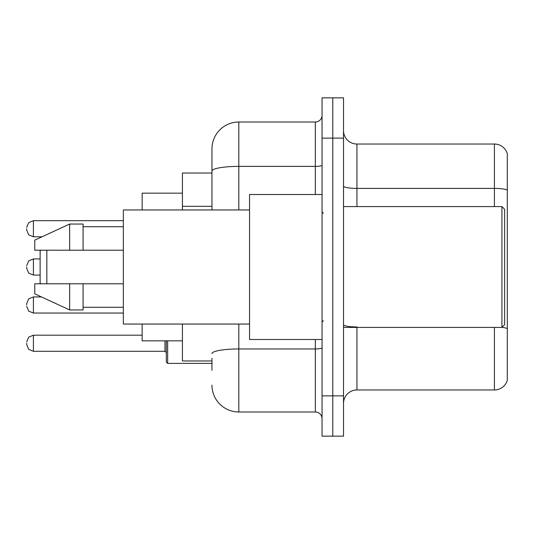 <?xml version="1.0" encoding="UTF-8"?>
<svg xmlns="http://www.w3.org/2000/svg" width="534" height="534" viewBox="0 0 534 534"><rect width="100%" height="100%" fill="white"/><g stroke="black" fill="none" stroke-linecap="round" stroke-linejoin="round"><path stroke-width="0.8" d="M211.958 196.912L211.958 171.054L211.958 173.029L182.428 173.029L182.428 209.949M211.958 360.971L182.428 360.971L182.428 324.051M211.958 370.369L211.958 358.287M322.042 395.874L322.042 436.151L332.782 436.151L332.782 395.874L332.782 436.151L343.522 436.151L343.522 395.874L332.782 395.874L332.782 138.126L332.782 395.874L322.042 395.874L322.042 138.126L332.782 138.126L332.782 97.849L332.782 138.126L343.522 138.126L343.522 395.874M343.522 138.126L343.522 97.849L322.042 97.849L322.042 138.126M238.811 324.051L238.811 411.988L315.327 411.988L315.327 339.49M211.958 209.949L211.958 148.866A26.847 26.847 0 0 1 238.811 122.012L315.327 122.012A6.715 6.715 0 0 0 322.042 115.304M211.958 148.866L211.958 163.631M322.042 418.696A6.715 6.715 0 0 0 315.327 411.988M238.811 411.988A26.847 26.847 0 0 1 211.958 385.134M343.522 403.397A13.423 13.423 0 0 1 356.946 389.967L494.411 389.967L494.411 327.409M507.3 153.699A13.423 13.423 0 0 0 494.411 144.033A13.423 13.423 0 0 1 507.3 153.699L507.3 380.301A13.423 13.423 0 0 1 494.411 389.967M507.3 190.084L507.3 190.084A13.423 2.33 180 0 0 494.411 188.402L494.411 144.033L356.946 144.033A13.423 13.423 0 0 1 343.522 130.603A13.423 13.423 0 0 0 356.946 144.033L356.946 206.591M507.3 190.271L507.3 336.273M40.798 250.219L40.123 250.893L40.123 283.107L40.798 283.781M46.838 250.219L46.838 283.781M142.151 324.051L142.151 340.832L182.428 340.832M182.428 193.168L142.151 193.168L142.151 209.949M501.933 206.591L504.617 209.275L504.617 324.725L501.933 327.409L501.933 206.591L343.522 206.591M322.042 194.509L249.545 194.509L249.545 339.49L322.042 339.49M249.545 209.949L123.354 209.949L123.354 324.051L249.545 324.051M69.66 250.219L34.757 250.219L34.757 240.153L69.66 224.04L69.66 250.219L123.354 250.219M69.66 224.04L83.084 224.04L83.084 250.219M123.354 283.781L83.084 283.781L83.084 309.96L69.66 309.96L69.66 283.781L34.757 283.781L34.757 293.847L69.66 309.96M34.757 283.781L43.641 283.781M83.084 283.781L69.66 283.781M26.7 304.994L26.7 303.652L26.7 304.994M167.656 340.832L167.656 363.387L166.314 362.045L166.314 340.832M26.7 343.249L26.7 344.597L26.7 343.249M26.7 228.739L26.7 230.081L26.7 228.739M26.7 267L26.7 268.342L26.7 267M211.958 206.311L182.428 206.311M322.042 347.794A6.715 1.168 0 0 1 315.327 348.962L238.811 348.962A26.847 4.659 180 0 0 211.958 353.628M238.811 122.012L238.811 166.388L315.327 166.388L315.327 122.012M211.958 171.054A26.847 4.659 180 0 1 238.811 166.388L238.811 209.949M315.327 194.509L315.327 166.388A6.715 1.168 0 0 0 322.042 165.22M356.946 327.409L356.946 389.967M494.411 206.591L494.411 188.402L356.946 188.402A13.423 2.33 -0 0 1 343.522 186.072M507.3 328.624A13.423 2.33 180 0 0 501.987 327.355M356.946 326.948A13.423 2.33 0 0 1 343.522 324.612M26.7 303.652L28.703 298.866L33.415 296.937L28.703 298.866L26.7 303.652L28.703 298.866L33.415 296.937L33.415 313.044L28.703 311.115L26.7 306.336L28.703 311.115L33.415 313.044L123.354 313.044M26.7 341.907L28.703 337.128L33.415 335.198L33.415 351.305L164.973 351.305L164.973 340.832M123.354 220.682L33.415 220.682L33.415 236.796L28.703 234.867L26.7 230.081M40.123 258.943L33.415 258.943L33.415 275.057L28.703 273.128L26.7 268.342M343.522 327.409L501.933 327.409M323.384 213.3L322.042 211.958M83.084 226.723L123.354 226.723M83.084 307.277L123.354 307.277M323.384 320.7L322.042 322.042M33.415 296.937L41.445 296.937M33.415 313.044L28.703 311.115L26.7 306.336M164.973 351.305L166.314 352.647M33.415 335.198L142.151 335.198M167.656 363.387L211.958 363.387M33.415 351.305L28.703 349.376L26.7 344.597M33.415 236.796L42.026 236.796M33.415 220.682L28.703 222.611L26.7 227.397M33.415 275.057L40.123 275.057M33.415 258.943L28.703 260.872L26.7 265.658"/></g></svg>
